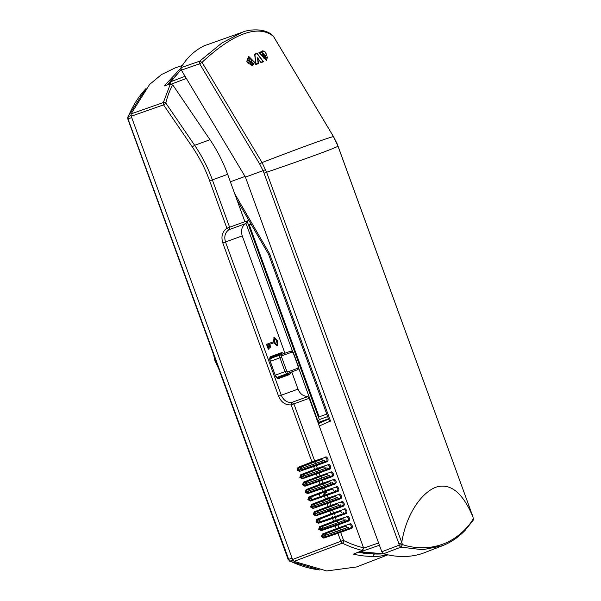 <?xml version="1.0" encoding="UTF-8"?>
<svg xmlns="http://www.w3.org/2000/svg" width="601" height="601" viewBox="0 0 601 601"><rect width="100%" height="100%" fill="white"/><g stroke="black" fill="none" stroke-linecap="round" stroke-linejoin="round"><path stroke-width="0.9" d="M182.328 65.479L174.921 67.996L161.474 74.562L149.536 84.531L131.116 113.859L131.228 116.218L292.567 559.493L294.039 561.394L326.749 570.95L356.588 566.961L387.87 554.836M180.803 68.229L164.208 85.981L169.151 84.35L170.075 84.771L163.337 102.553L131.116 113.859M387.149 554.678A204.385 112.342 -110 0 1 372.259 556.736L373.244 556.338L374.07 553.739M361.554 550.884L353.448 554.114L362.238 550.764L361.554 550.884L361.712 550.298A204.152 112.214 -110 0 1 342.315 543.169L294.039 561.394M292.567 559.493L340.835 541.268L342.315 543.169A2.103 1.533 115.6 0 0 343.84 540.66A202.049 111.057 -110 0 0 363.545 547.842L363.485 548.653L361.712 550.298M170.075 84.771L172.682 84.966A189.12 99.496 -129.9 0 0 165.861 102.906A2.103 1.668 -166.7 0 0 163.337 102.553L163.562 104.874L192.23 146.839C199.419 157.387 205.234 168.731 209.659 180.871L226.9 228.23C222.265 231.618 220.898 236.531 222.806 242.969L278.579 396.202C281.253 402.362 285.46 405.247 291.185 404.864L311.964 461.944L298.028 467.345L297.104 469.922L299.501 471.394L316.366 465.61L317.366 468.352L300.725 474.76L299.839 477.427L302.198 478.809L319.063 473.025L320.063 475.767L303.43 482.175L302.536 484.842L304.902 486.224L321.76 480.439L322.76 483.181L320.063 484.188L319.048 481.401A0.789 0.421 71.2 0 1 319.184 480.515L305.038 485.33A0.789 0.421 71.2 0 0 304.902 486.224M308.974 490.874L332.436 482.648L308.974 490.874L309.523 489.191L329.378 481.709A1.608 0.879 -110 0 1 330.753 482.919A1.608 0.879 -110 0 1 330.843 483.196M333.54 490.611A1.608 0.879 -110 0 0 333.457 490.333A1.608 0.879 -110 0 0 332.075 489.124L312.219 496.606L311.671 498.289L308.952 499.303L310.432 500.16A0.789 0.421 71.2 0 0 310.296 501.054L327.162 495.269L328.161 498.011L311.521 504.419L310.604 506.989L312.993 508.469L329.859 502.684L330.858 505.426L314.225 511.834L313.301 514.403L315.698 515.883L332.556 510.099L333.555 512.841L316.922 519.249L315.998 521.818L318.395 523.298L335.26 517.514L336.252 520.256L319.619 526.664L318.695 529.233L321.092 530.706L337.957 524.928L338.956 527.67L322.316 534.079L321.392 536.648L323.789 538.12L340.654 532.343L343.547 540.284L340.835 541.268L337.935 533.305A0.789 0.421 71.2 0 1 338.078 532.411L323.931 537.234A0.789 0.421 71.2 0 0 323.789 538.12M310.582 498.687L311.671 498.289M336.237 498.026A1.608 0.879 -110 0 0 336.154 497.748A1.608 0.879 -110 0 0 334.78 496.539L314.916 504.021L314.368 505.704L311.649 506.718L313.136 507.575A0.789 0.421 71.2 0 0 312.993 508.469M337.837 497.478L337.987 497.906A1.638 0.901 70 0 1 337.537 498.988L314.766 506.981L313.286 506.117L337.837 497.478L314.368 505.704M338.941 505.441A1.608 0.879 -110 0 0 338.851 505.163A1.608 0.879 -110 0 0 337.477 503.954L317.613 511.436L317.065 513.119L314.353 514.133L315.833 514.989A0.789 0.421 71.2 0 0 315.698 515.883M340.534 504.893L340.684 505.321A1.638 0.901 70 0 1 340.234 506.403L317.463 514.396L315.991 513.532L340.534 504.893L317.065 513.119M341.638 512.848A1.608 0.879 -110 0 0 341.548 512.57A1.608 0.879 -110 0 0 340.174 511.368L320.318 518.851L319.762 520.534L317.05 521.548L318.53 522.404A0.789 0.421 71.2 0 0 318.395 523.298M318.68 520.924L319.762 520.534M344.358 520.368A1.608 0.879 -110 0 0 344.253 519.985A1.608 0.879 -110 0 0 342.87 518.783L323.015 526.266L322.587 528.294L319.747 528.963L321.227 529.819A0.789 0.421 71.2 0 0 321.092 530.706M347.032 527.678A1.608 0.879 -110 0 0 346.95 527.4A1.608 0.879 -110 0 0 345.575 526.198L325.712 533.68L325.164 535.363L322.444 536.377L323.931 537.234L338.205 532.336L337.754 531.096L348.625 527.137L325.164 535.363M322.745 460.952A1.608 0.879 -110 0 0 322.662 460.674A1.608 0.879 -110 0 0 321.28 459.464L301.424 466.947L300.876 468.63L298.156 469.644L299.644 470.5A0.789 0.421 71.2 0 0 299.501 471.394M324.337 460.404L324.495 460.832A1.638 0.901 70 0 1 324.044 461.914L301.274 469.907L299.794 469.05L324.337 460.404L300.876 468.63M325.441 468.367A1.608 0.879 -110 0 0 325.359 468.089A1.608 0.879 -110 0 0 323.984 466.879L304.121 474.362L303.573 476.045L300.853 477.059L302.341 477.915A0.789 0.421 71.2 0 0 302.198 478.809M327.042 467.818L327.192 468.247A1.638 0.901 70 0 1 326.741 469.328L303.971 477.322L302.491 476.458L327.042 467.818L303.573 476.045M328.146 475.782A1.608 0.879 -110 0 0 328.056 475.504A1.608 0.879 -110 0 0 326.681 474.294L306.818 481.777L306.27 483.459L303.558 484.474L305.038 485.33L319.311 480.432L318.861 479.192L329.739 475.233L306.27 483.459M340.459 530.074L339.813 528.294M337.8 522.757L337.116 520.879M335.065 515.245L334.419 513.464M332.368 507.83L331.722 506.05M329.671 500.415L329.017 498.635M326.967 493L326.32 491.22M324.27 485.585L323.623 483.805M321.573 478.171L320.926 476.39M318.876 470.756L318.222 468.975M316.171 463.341L315.525 461.56M170.827 84.057L169.151 84.35M169.752 83.997L164.208 85.981M170.789 84.042L173.186 85.537L209.989 139.725A133.144 111.23 -110 0 1 227.554 174.065A133.144 111.23 -110 0 1 227.651 174.328L244.938 221.822L247.064 221.07L319.326 419.603L327.65 416.568M363.485 548.653L362.238 550.764M303.971 477.322L316.487 473.1A0.789 0.421 71.2 0 0 316.344 473.986L317.358 476.773A0.789 0.421 -111.2 0 0 318.042 477.367L304.106 482.768L303.43 482.175M306.818 481.777L304.106 482.768L303.52 484.376L302.506 484.752M301.274 469.907L313.782 465.685A0.789 0.421 71.2 0 0 313.647 466.571L314.661 469.358A0.789 0.421 -111.2 0 0 315.337 469.952L301.409 475.353L300.725 474.76M304.121 474.362L301.409 475.353L300.823 476.961L299.809 477.337M227.651 174.328L212.371 179.887L229.605 227.246L226.9 228.23L228.943 229.695C225.067 232.519 223.925 236.614 225.51 241.985L281.283 395.218L298.021 389.125C299.982 393.858 303.197 396.292 307.644 396.427L309.177 398.313L293.897 403.872L314.669 460.937L311.964 461.944A0.789 0.421 -111.2 0 0 312.64 462.537L298.705 467.939L298.028 467.345M301.424 466.947L298.705 467.939L298.126 469.546L297.104 469.922M278.579 396.202L281.283 395.218C283.522 400.349 287.03 402.753 291.808 402.43L291.185 404.864L293.897 403.872L291.808 402.43L307.997 396.532M209.659 180.871L212.371 179.887A133.129 112.477 -110 0 0 194.656 145.307L192.23 146.839M335.08 523.749L345.951 519.79L346.086 520.15A1.638 0.901 70 0 1 345.635 521.232L335.501 524.921L335.08 523.749L321.55 528.67L322.857 529.226L321.227 529.819L335.373 524.996A0.789 0.421 71.2 0 0 335.238 525.89L336.252 528.677A0.789 0.421 -111.2 0 0 336.928 529.271L322.992 534.672L322.316 534.079M325.712 533.68L322.992 534.672L322.414 536.28L321.392 536.648M318.688 520.947L320.16 521.811L318.53 522.404L332.676 517.581A0.789 0.421 71.2 0 0 332.541 518.475L333.555 521.262A0.789 0.421 -111.2 0 0 334.231 521.856L320.295 527.257L319.619 526.664M323.015 526.266L320.295 527.257L319.709 528.865L318.695 529.233M317.463 514.396L329.979 510.174A0.789 0.421 71.2 0 0 329.844 511.06L330.858 513.847A0.789 0.421 -111.2 0 0 331.534 514.441L317.598 519.842L316.922 519.249M320.318 518.851L317.598 519.842L317.012 521.45L315.998 521.818M314.766 506.981L327.282 502.759A0.789 0.421 71.2 0 0 327.139 503.646L328.154 506.433A0.789 0.421 -111.2 0 0 328.83 507.026L314.901 512.428L314.225 511.834M317.613 511.436L314.901 512.428L314.315 514.035L313.301 514.403M310.589 498.702L312.069 499.566L310.432 500.16L324.578 495.344A0.789 0.421 71.2 0 0 324.442 496.231L325.457 499.018A0.789 0.421 -111.2 0 0 326.133 499.611L312.197 505.013L311.521 504.419M314.916 504.021L312.197 505.013L311.618 506.62L310.604 506.989M308.824 497.004L322.76 491.603L321.745 488.816L324.465 487.854L325.457 490.596L322.76 491.603A0.789 0.421 -111.2 0 0 323.436 492.196L309.5 497.598L308.824 497.004L307.9 499.574L310.296 501.054M312.219 496.606L309.5 497.598L308.922 499.206L307.9 499.574M309.523 489.191L306.803 490.183L306.127 489.59L320.063 484.188A0.789 0.421 -111.2 0 0 320.739 484.782L306.803 490.183L306.255 491.888L307.885 491.272L309.365 492.151L307.735 492.745A0.789 0.421 71.2 0 0 307.599 493.639L321.745 488.816A0.789 0.421 71.2 0 1 321.881 487.929L307.735 492.745L306.255 491.888L305.24 492.257L307.599 493.639M324.074 535.754L337.754 531.096M305.188 483.858L318.861 479.192M338.205 532.336L348.332 528.647A1.638 0.901 70 0 0 348.783 527.565L348.625 527.137M320.16 521.811L342.938 513.817A1.638 0.901 70 0 0 343.389 512.736L343.231 512.307M312.069 499.566L334.84 491.573A1.638 0.901 70 0 0 335.29 490.491L335.133 490.063M309.365 492.151L332.143 484.158A1.638 0.901 70 0 0 332.593 483.076L332.436 482.648M319.311 480.432L329.446 476.743A1.638 0.901 70 0 0 329.896 475.661L329.739 475.233M326.749 492.384L325.088 492.377L323.496 494.255M248.882 220.409L247.064 221.07M363.545 547.842L309.177 398.313M334.84 491.573L337.349 490.716A0.789 0.661 70.1 0 1 338.22 491.242C339.325 489.845 339.009 488.312 337.266 486.637L325.457 490.596A0.789 0.661 -110 0 1 325.118 491.558L323.436 492.196M337.537 498.988L340.046 498.131A0.789 0.661 70.1 0 1 340.925 498.657C342.029 497.26 341.706 495.727 339.963 494.052L328.161 498.011A0.789 0.661 -110 0 1 327.823 498.973L326.133 499.611M340.234 506.403L342.743 505.546A0.789 0.661 70.1 0 1 343.622 506.072C344.726 504.675 344.403 503.142 342.66 501.467L330.858 505.426A0.789 0.661 -110 0 1 330.52 506.388L328.83 507.026M342.938 513.817L345.44 512.961A0.789 0.661 70.1 0 1 346.319 513.487C347.423 512.09 347.1 510.557 345.357 508.882L333.555 512.841A0.789 0.661 -110 0 1 333.217 513.802L331.534 514.441M345.635 521.232L348.144 520.376A0.789 0.661 70.1 0 1 349.016 520.902C350.12 519.504 349.805 517.972 348.054 516.297L336.252 520.256A0.789 0.661 -110 0 1 335.914 521.217L334.231 521.856M348.332 528.647L350.841 527.791A0.789 0.661 70.1 0 1 351.72 528.317C352.817 526.919 352.502 525.387 350.759 523.711L338.956 527.67A0.789 0.661 -110 0 1 338.618 528.632L336.928 529.271M324.044 461.914L326.553 461.057A0.789 0.661 70.1 0 1 327.432 461.583C328.529 460.186 328.214 458.653 326.471 456.978L314.669 460.937A0.789 0.661 -110 0 1 314.323 461.899L312.64 462.537M326.741 469.328L329.25 468.472A0.789 0.661 70.1 0 1 330.129 468.998C331.234 467.601 330.911 466.068 329.168 464.393L317.366 468.352A0.789 0.661 -110 0 1 317.027 469.313L315.337 469.952M329.446 476.743L331.947 475.887A0.789 0.661 70.1 0 1 332.826 476.413C333.931 475.015 333.608 473.483 331.865 471.808L320.063 475.767A0.789 0.661 -110 0 1 319.724 476.728L318.042 477.367M332.143 484.158L334.644 483.302A0.789 0.661 70.1 0 1 335.523 483.828C336.628 482.43 336.305 480.898 334.562 479.222L322.76 483.181A0.789 0.661 -110 0 1 322.421 484.143L320.739 484.782M305.195 483.873L306.668 484.737M298.021 389.125L291.763 371.936M284.942 353.215L242.241 235.892L222.806 242.969M269.714 344.283L274.334 342.6L277.414 345.815L277.527 340.88L274.266 337.169L273.973 341.608L266.498 344.335L268.301 349.279L269.256 348.926L267.813 344.974L268.76 344.628L269.841 347.596L270.255 347.446L270.796 347.243L269.714 344.283L273.921 342.75L277.189 345.86M274.071 337.281L273.56 341.759M292.687 351.675L245.982 223.354L245.659 223.61C241.827 226.284 240.685 230.378 242.241 235.892M324.082 535.776L325.562 536.64M322.857 529.226L335.501 524.921M322.008 487.847L321.558 486.607M324.705 495.262L324.262 494.022M327.41 502.676L326.959 501.437M330.107 510.091L329.656 508.852M332.804 517.506L332.353 516.267M313.917 465.602L313.467 464.363M316.614 473.017L316.164 471.777M318.102 422.841L328.544 419.025M328.462 418.784L318.012 422.593M325.396 492.993L325.982 492.242M319.161 416.861L326.749 414.097L319.161 416.861L249.265 224.827L251.068 224.165L249.265 224.827M245.982 223.354L246.996 221.078M319.326 419.603L317.831 422.09M267.813 344.974L269.173 344.478L270.255 347.446M266.912 344.185L268.715 349.128M278.255 376.97A3.268 1.795 -110 0 1 277.504 377.834L277.429 377.856M270.165 357.88L270.232 357.858A3.268 1.795 -110 0 1 271.359 358.031M274.619 338.153C273.943 340.932 274.755 343.156 277.053 344.831C277.73 342.059 276.918 339.828 274.619 338.153M274.206 338.31C275.461 337.259 278.271 344.982 276.64 344.982M326.771 492.459L325.719 492.843A2.629 2.194 -110 0 1 326.899 492.805M276.851 377.496L297.495 369.78L276.813 377.466M277.294 377.248A2.644 1.45 -110 0 1 276.52 377.18M269.939 358.579L273.583 357.302L269.894 358.992M297.938 366.918L298.073 368.173L287.744 371.929A1.315 1.097 70 0 1 287.173 373.537A2.532 1.39 -110 0 1 284.994 371.628L279.961 357.79A2.532 1.39 -110 0 1 280.404 354.936L269.947 358.534M287.616 373.491L297.503 369.773A2.532 1.39 -110 0 1 297.495 369.78C298.569 369.149 298.892 368.135 298.487 366.723L293.446 352.885C292.687 351.345 291.778 350.774 290.734 351.172A2.532 1.39 -110 0 1 290.734 351.172A2.532 1.39 -110 0 1 290.816 351.149M181.374 70.144L199.667 63.774L259.677 163.975L263.058 170.676L245.426 177.092L181.374 70.144L180.954 67.688L199.705 61.167L202.034 62.361L262.044 162.555L266.619 172.254C307.592 158.191 331.406 149.521 338.062 146.246L473.002 516.92L473.205 518.828L473.002 516.92M242.331 32.251L221.874 43.009L199.705 61.167A2.629 1.405 70.8 0 0 199.667 63.774L202.034 62.361C237.748 28.938 260.999 26.091 273.447 36.368L272.952 35.76C265.341 27.811 248.814 29.276 242.346 32.251L204.04 45.841C194.431 50.649 186.738 57.936 180.954 67.688M245.426 177.092L381.8 551.778L383.506 553.769A191.343 105.175 70 0 0 424.892 552.529L442.328 545.768C450.84 542.448 458.458 537.286 465.174 530.285L473.055 520.443A2.629 2.629 0 0 0 473.385 518.671M383.506 553.769L400.935 547.143L422.736 549.72L442.328 545.768M401.543 542.958L398.929 543.777L264.049 173.186L266.619 172.254L402.482 544.566L399.222 545.152L381.8 551.778M273.485 36.436L333.45 136.57L338.062 146.246M473.055 520.443A2.629 2.171 30.6 0 0 473.205 518.828C470.162 524.756 459.051 538.241 442.877 544.13C434.921 546.985 426.95 548.165 418.965 547.669C412.759 547.316 407.268 546.279 402.482 544.566L400.935 547.143A2.629 1.405 -110.8 0 1 399.222 545.152L398.929 543.777M333.495 136.637L333.45 136.57C325.99 138.493 302.183 147.155 262.044 162.555L259.677 163.975M262.547 50.89C265.259 51.19 266.468 52.753 266.168 55.57L264.215 58.417L265.379 59.116L265.402 57.666L267.415 56.93L266.348 60.596L259.091 52.527L261.563 51.626L261.796 52.219L262.75 50.792M254.636 54.15L257.025 53.279L263.493 61.753L261.029 62.654L257.867 58.597L258.453 63.586L255.868 64.525L254.636 54.15M247.236 62.466L251.316 60.949L250.617 58.823L249.34 57.801L249.032 58.89L249.498 60.303L246.861 61.279L248.604 56.299L254.666 62.294L252.51 65.749L247.236 62.466M401.746 542.598C406.351 512.863 422.751 491.543 436.694 486.953C450.765 483.076 462.815 492.985 472.844 516.695M266.288 60.618L267.445 57.283L265.296 57.704M258.978 52.565L261.45 51.671L261.796 52.219M265.326 59.131L264.102 58.455L266.228 55.292C266.1 52.46 264.838 51.002 262.442 50.927M260.917 62.692L263.388 61.79L256.92 53.316L254.531 54.188M255.763 64.57L258.347 63.623L257.867 58.597M246.748 61.317L249.385 60.34L249.032 58.89M248.927 58.928L249.287 57.824M252.33 65.817L254.561 62.331L248.589 56.299M266.1 60.265L259.519 52.79L261.405 52.107M265.537 59.476L265.634 58.004L267.392 57.365L265.747 57.959L265.589 59.454L263.989 58.41L266.183 54.556C265.755 52.197 264.613 51.093 262.772 51.228L261.841 52.88L261.518 52.062L259.519 52.79M261.728 52.918L262.892 51.16M258.032 63.323L255.996 64.059L254.892 54.473M255.996 64.059L254.839 54.496L256.965 53.722M260.924 62.271L257.386 57.809M252.277 65.419L247.514 62.782L251.571 61.272L250.79 58.898L249.077 57.478M247.514 62.782L252.315 65.404L254.381 62.211L248.814 56.637L246.943 60.829L248.739 56.667M259.624 52.753L266.145 60.25L267.392 57.365M260.872 62.286L263.043 61.497L257.07 53.684L254.952 54.458M256.101 64.022L258.145 63.278L257.491 57.764L260.984 62.249M250.79 58.898L251.684 61.234L247.62 62.744M247.049 60.791L249.122 60.017L248.724 58.808L249.122 57.463L250.902 58.853M263.554 57.268C262.231 54.293 262.201 52.903 263.456 53.106C264.583 54.736 264.62 56.126 263.554 57.268M262.675 52.941L263.343 53.143L262.72 52.926M250.046 62.271L251.827 61.61L252.51 63.458L252.225 64.818L250.407 63.586L250.046 62.271M263.441 57.305C264.5 56.314 264.463 54.924 263.343 53.143M252.51 63.458L251.714 61.648M252.157 64.84L252.405 63.503M263.546 56.517L263.456 53.376C262.509 53.241 262.539 54.285 263.546 56.517L263.433 56.554C262.434 54.315 262.404 53.271 263.343 53.414M263.456 53.376L262.938 53.271M251.962 64.487L250.587 63.638L250.301 62.594L251.721 62.068L250.301 62.594M250.587 63.638L252.022 64.472L251.721 62.068M250.407 62.557L250.692 63.601M185.055 76.289L170.932 81.668L181.096 69.611M170.812 84.05A2.629 1.487 -110.8 0 1 170.932 81.668A2.629 2.164 -147.9 0 0 170.579 81.864A2.629 2.164 -147.9 0 0 170.068 82.39A2.629 2.164 -147.9 0 0 170.068 82.397L181.051 69.506M328.589 419.145L318.38 423.615L328.589 419.145M234.668 193.612L269.624 253.787L269.053 254.298M236.937 199.848L268.632 254.403M269.624 253.787L330.512 421.076C328.882 420.122 328.379 419.423 328.987 418.972M360.149 551.598A2.629 1.487 70.8 0 0 360.6 551.801L379.426 545.257M383.491 553.761A180.12 99.007 70 0 1 360.6 551.801L383.618 553.799M145.299 89.361A193.304 106.257 70 0 0 128.231 116.609L131.026 115.475M128.013 118.9L288.683 559.351A2.419 1.33 70 0 0 290.05 561.101L288.164 559.539L127.81 118.975L127.788 117.022A1.315 0.947 22.8 0 1 128.231 116.609A2.419 1.33 70 0 0 128.329 118.78L131.709 117.556M288.164 559.539L292.063 558.119M318.59 569.786A202.507 111.313 70 0 1 290.05 561.101L292.89 560.185M215.564 360.089L214.85 360.352L213.648 354.808M216.781 364.401L217.487 364.146M373.244 556.338A204.363 112.327 -110 0 1 353.448 554.114M131.228 116.218L163.562 104.874L165.989 103.342L194.656 145.307L209.989 139.725M305.24 492.257L306.127 489.59M173.073 78.04A188.684 101.359 55.5 0 0 168.055 84.553M374.641 554.084A202.282 111.185 -110 0 1 374.175 554.099M369.284 553.664A202.259 111.17 -110 0 1 358.346 552.311M343.547 540.284L343.84 540.66M306.247 483.384L302.536 484.842M303.55 475.969L299.839 477.427M300.846 468.555L297.142 470.012M325.133 535.288L321.43 536.746M322.436 527.873L318.733 529.331M319.74 520.458L316.036 521.916M317.043 513.044L313.331 514.501M314.338 505.629L310.634 507.086M311.641 498.214L307.937 499.671M308.944 490.799L305.203 492.159M165.861 102.906L165.989 103.342M332.075 489.124L325.118 491.558M334.78 496.539L327.823 498.973M337.477 503.954L330.52 506.388M340.174 511.368L333.217 513.802M342.87 518.783L335.914 521.217M345.575 526.198L338.618 528.632M321.28 459.464L314.323 461.899M323.984 466.879L317.027 469.313M326.681 474.294L319.724 476.728M329.378 481.709L322.421 484.143M351.72 528.317L340.654 532.343A0.789 0.661 70 0 0 339.775 531.817L350.841 527.791A1.698 0.932 70 0 0 351.134 525.883A1.698 0.932 70 0 0 350.18 524.65A1.698 0.932 70 0 0 349.677 524.605A0.789 0.661 -110 0 0 350.022 523.644M349.016 520.902L337.957 524.928A0.789 0.661 70 0 0 337.078 524.403L348.144 520.376A1.698 0.932 70 0 0 348.437 518.468A1.698 0.932 70 0 0 347.483 517.236A1.698 0.932 70 0 0 346.98 517.191A0.789 0.661 -110 0 0 347.318 516.229M346.319 513.487L335.26 517.514A0.789 0.661 70 0 0 334.381 516.988L345.44 512.961A1.698 0.932 70 0 0 345.74 511.053A1.698 0.932 70 0 0 344.786 509.821A1.698 0.932 70 0 0 344.283 509.776A0.789 0.661 -110 0 0 344.621 508.814M343.622 506.072L332.556 510.099A0.789 0.661 70 0 0 331.677 509.573L342.743 505.546A1.698 0.932 70 0 0 343.043 503.638A1.698 0.932 70 0 0 342.089 502.406A1.698 0.932 70 0 0 341.586 502.361A0.789 0.661 -110 0 0 341.924 501.399M340.925 498.657L329.859 502.684A0.789 0.661 70 0 0 328.98 502.158L340.046 498.131A1.698 0.932 70 0 0 340.339 496.223A1.698 0.932 70 0 0 339.392 494.991A1.698 0.932 70 0 0 338.889 494.946A0.789 0.661 -110 0 0 339.227 493.984M338.22 491.242L327.162 495.269A0.789 0.661 70 0 0 326.283 494.743L337.349 490.716A1.698 0.932 70 0 0 337.642 488.808A1.698 0.932 70 0 0 336.688 487.576A1.698 0.932 70 0 0 336.184 487.531A0.789 0.661 -110 0 0 336.522 486.57M335.523 483.828L324.465 487.854A0.789 0.661 70 0 0 323.586 487.328L334.644 483.302A1.698 0.932 70 0 0 334.945 481.393A1.698 0.932 70 0 0 333.991 480.161A1.698 0.932 70 0 0 333.487 480.116A0.789 0.661 -110 0 0 333.825 479.155M332.826 476.413L321.76 480.439A0.789 0.661 70 0 0 320.881 479.914L331.947 475.887A1.698 0.932 70 0 0 332.248 473.979A1.698 0.932 70 0 0 331.294 472.747A1.698 0.932 70 0 0 330.79 472.702A0.789 0.661 -110 0 0 331.128 471.74M330.129 468.998L319.063 473.025A0.789 0.661 70 0 0 318.184 472.499L329.25 468.472A1.698 0.932 70 0 0 329.543 466.564A1.698 0.932 70 0 0 328.597 465.332A1.698 0.932 70 0 0 328.093 465.287A0.789 0.661 -110 0 0 328.431 464.325M327.432 461.583L316.366 465.61A0.789 0.661 70 0 0 315.487 465.084L326.553 461.057A1.698 0.932 70 0 0 326.846 459.149A1.698 0.932 70 0 0 325.892 457.917A1.698 0.932 70 0 0 325.389 457.872A0.789 0.661 -110 0 0 325.727 456.91M319.702 495.555A7.625 6.371 70 0 1 319.672 493.721M324.172 502.361A7.625 6.371 70 0 1 322.429 501.114M320.881 479.914L319.184 480.515M318.184 472.499L316.487 473.1M315.487 465.084L313.782 465.685M270.232 357.858L280.9 353.719L270.57 357.482A0.789 0.661 -110 0 0 270.916 356.513L281.238 352.757A4.29 2.359 70 0 1 283.574 353.696M289.231 372.883A3.501 1.923 -110 0 1 288.33 374.145A0.789 0.661 70 0 1 289.209 374.663A4.29 2.359 70 0 0 290.396 372.447M289.209 374.663L278.887 378.427A4.29 2.359 70 0 1 275.198 375.197L270.165 361.359A4.29 2.359 70 0 1 270.916 356.513M245.659 223.61L228.943 229.695A2.103 1.758 -110 0 0 229.605 227.246L244.885 221.686M339.775 531.817L338.078 532.411M337.078 524.403L335.373 524.996M334.381 516.988L332.676 517.581M331.677 509.573L329.979 510.174M328.98 502.158L327.282 502.759M326.283 494.743L324.578 495.344M323.586 487.328L321.881 487.929M318.072 421.429L298.674 368.135M282.395 354.109A3.501 1.923 -110 0 0 280.9 353.719A0.789 0.661 -110 0 0 281.238 352.757M277.97 377.916L278.008 377.901A3.501 1.923 -110 0 1 277.985 377.909A0.789 0.661 70 0 1 278.887 378.427M287.744 371.929L286.7 371.012L275.326 375.152C277.038 377.849 277.925 378.765 277.985 377.909L288.33 374.145L277.504 377.834M286.7 371.012L281.659 357.174L279.961 357.79L270.285 361.314L275.198 375.197M270.285 361.314C269.864 358.143 269.954 356.874 270.555 357.49A3.501 1.923 -110 0 1 270.57 357.482L270.54 357.49M297.585 369.743A2.532 1.39 -110 0 1 297.503 369.773A1.315 1.097 70 0 0 298.073 368.173M298.284 366.798L293.243 352.952L292.199 352.036L281.877 355.8L280.404 354.936L270.442 358.444M281.659 357.174L281.877 355.8M292.199 352.036A1.315 1.097 -110 0 0 290.726 351.179L280.78 354.68M265.582 169.617L263.058 170.676L264.049 173.186M186.34 78.43L171.172 84.208M230.363 181.78L245.035 176.439M319.251 425.996L330.512 421.076M378.585 542.958L363.56 548.18M127.788 117.022L145.998 88.512M289.457 561.079L319.724 570.003M214.85 360.352L219.019 369.57M319.266 493.879L319.349 495.675M322.023 501.264L323.593 502.556M274.266 337.169L273.853 337.319M277.414 345.815L277.001 345.966M324.502 493.894L325.719 492.843M272.952 35.76A2.629 2.629 0 0 1 273.485 36.391L333.487 136.592L337.048 143.609L472.995 516.913M170.068 82.39A2.629 2.629 0 0 0 169.67 84.02M328.732 419.528L268.624 254.403"/></g></svg>
